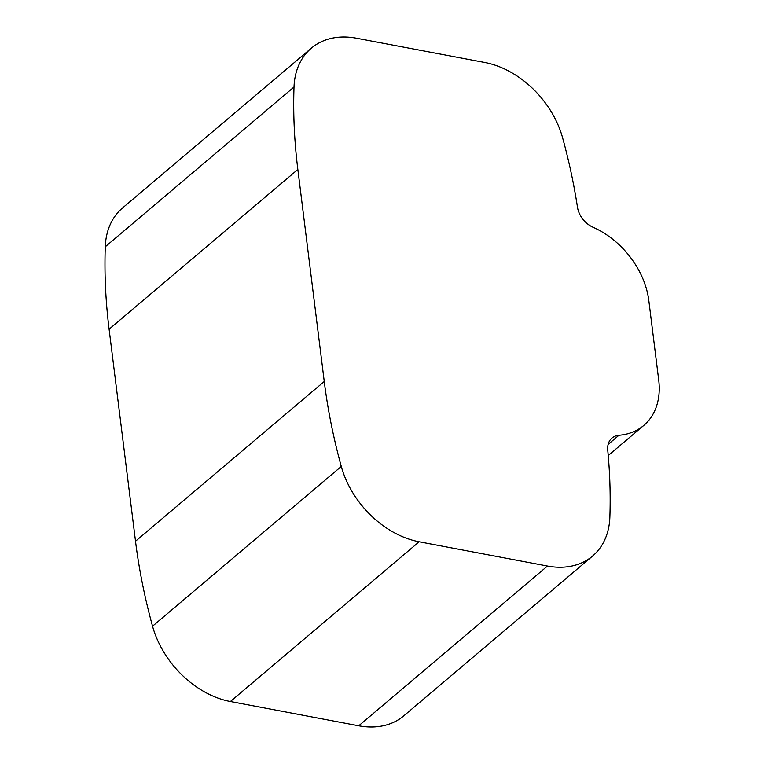 <?xml version="1.0" encoding="UTF-8"?>
<svg xmlns="http://www.w3.org/2000/svg" width="764" height="764" viewBox="0 0 764 764"><rect width="100%" height="100%" fill="white"/><g stroke="black" fill="none" stroke-linecap="round" stroke-linejoin="round"><path stroke-width="1.15" d="M618.936 435.27A21.029 15.309 -130.2 0 0 611.983 438.03A21.029 15.309 -130.2 0 0 607.743 450.158A580.067 422.158 -130.2 0 1 609.863 517.238A84.126 61.225 -130.2 0 1 592.577 556.058A84.126 61.225 -130.2 0 1 547.473 566.048L419.14 541.781L230.394 701.524A84.126 61.225 -130.2 0 1 152.542 626.193A580.067 422.158 -130.2 0 1 135.514 541.246L109.099 329.208A580.067 422.158 -130.2 0 1 105.279 246.762A84.126 61.225 -130.2 0 1 122.565 207.942L311.301 48.199A84.126 61.225 -130.2 0 1 356.416 38.2L484.748 62.476A84.126 61.225 -130.2 0 1 562.6 137.806A580.067 422.158 -130.2 0 1 577.489 207.302A21.029 15.309 -130.2 0 0 593.026 227.242A75.111 54.664 49.8 0 1 648.808 300.491L658.721 380.109A75.111 54.664 49.8 0 1 643.785 425.433A75.111 54.664 49.8 0 1 618.936 435.27L608.115 444.428M230.394 701.524L358.736 725.8A84.126 61.225 -130.2 0 0 403.841 715.801L592.577 556.058M419.14 541.781A84.126 61.225 -130.2 0 1 341.279 466.441A580.067 422.158 -130.2 0 1 324.251 381.494L297.845 169.465A580.067 422.158 -130.2 0 1 294.016 87.01A84.126 61.225 -130.2 0 1 311.301 48.199M547.473 566.048L358.736 725.8M341.279 466.441L152.542 626.193M135.514 541.246L324.251 381.494M109.099 329.208L297.845 169.465M294.016 87.01L105.279 246.762M608.23 455.525L643.785 425.433"/></g></svg>

